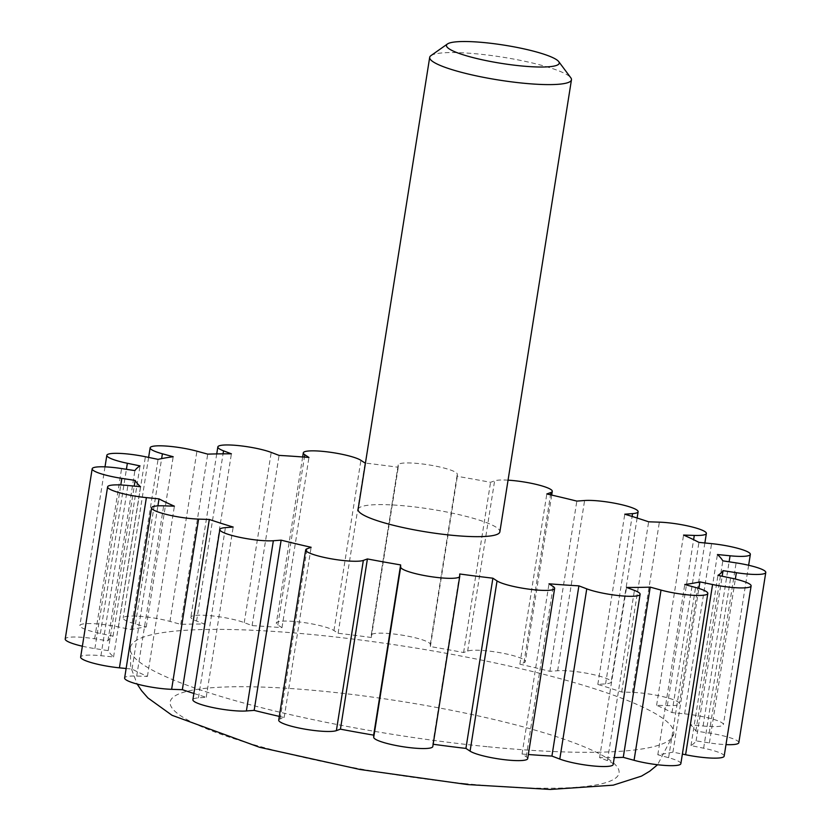 <?xml version="1.0" encoding="UTF-8"?>
<svg xmlns="http://www.w3.org/2000/svg" width="831" height="831" viewBox="0 0 831 831"><rect width="100%" height="100%" fill="white"/><g stroke="black" fill="none" stroke-linecap="round" stroke-linejoin="round"><path stroke-width="0.62" stroke-dasharray="4.16 3.12" d="M487.059 746.674A275.113 44.427 -171 0 1 130.301 647.816A275.113 44.427 -171 0 1 408.966 646.965A275.113 44.427 -171 0 1 673.744 733.887A275.113 44.427 -171 0 1 487.059 746.674M738.821 742.685A29.906 4.83 9 0 0 709.165 733.098L695.869 731.062A299.035 48.291 9 0 0 690.478 724.746L703.109 726.003A29.906 4.83 9 0 0 723.396 724.611A29.906 4.83 9 0 0 684.619 713.871L671.988 712.603A299.035 48.291 9 0 0 656.604 705.29L667.335 705.644A29.906 4.83 9 0 0 679.405 703.691A29.906 4.83 9 0 0 663.564 696.793A29.906 4.83 9 0 0 632.412 692.379L621.681 692.026A299.035 48.291 9 0 0 597.821 684.422L605.591 683.84A29.906 4.83 9 0 0 611.159 681.96A29.906 4.83 9 0 0 591.059 674.107A29.906 4.83 9 0 0 557.653 670.731L549.873 671.323A299.035 48.291 9 0 0 519.863 664.187L523.925 662.723A29.906 4.83 9 0 0 525.327 661.569A29.906 4.83 9 0 0 500.729 652.834A29.906 4.83 9 0 0 467.656 651.068L463.594 652.532A299.035 48.291 9 0 0 430.375 646.57L430.323 644.357A29.906 4.83 9 0 0 401.103 634.988A29.906 4.83 9 0 0 371.249 635.144A29.906 4.83 9 0 0 371.239 635.289L371.291 637.491A299.035 48.291 9 0 0 338.113 633.274L333.958 630.542A29.906 4.83 9 0 0 301.591 622.242A29.906 4.83 9 0 0 276.359 623.063A29.906 4.83 9 0 0 277.834 624.954L281.989 627.685A299.035 48.291 9 0 0 252.105 625.618L244.241 622.627A29.906 4.83 9 0 0 211.583 615.823A29.906 4.83 9 0 0 190.881 617.173A29.906 4.83 9 0 0 196.583 621.058L204.447 624.05A299.035 48.291 9 0 0 180.774 624.351L169.981 621.401A29.906 4.83 9 0 0 139.587 616.301A29.906 4.83 9 0 0 123.175 618.025A29.906 4.83 9 0 0 135.443 624.008L146.235 626.958A299.035 48.291 9 0 0 131.09 629.586L118.428 626.969A29.906 4.83 9 0 0 79.88 625.556A29.906 4.83 9 0 0 100.395 633.492L113.058 636.12A299.035 48.291 9 0 0 107.937 640.826L94.641 638.779A29.906 4.83 9 0 0 65.223 639.008M724.165 756.148A29.906 4.83 9 0 0 703.639 748.201L690.977 745.584A299.035 48.291 9 0 0 696.098 740.878L709.404 742.914A29.906 4.83 9 0 0 725.993 744.618M680.859 763.679A29.906 4.83 9 0 0 668.602 757.695L657.809 754.745A299.035 48.291 9 0 0 672.944 752.107L682.386 754.07M613.164 764.53A29.906 4.83 9 0 0 607.461 760.635L599.598 757.654A299.035 48.291 9 0 0 614.265 757.571M527.685 758.63A29.906 4.83 9 0 0 526.21 756.75L522.045 754.018A299.035 48.291 9 0 0 528.339 754.506M432.795 746.55A29.906 4.83 9 0 0 432.806 746.415L432.754 744.202A299.035 48.291 9 0 0 433.159 744.254M279.299 716.395A299.035 48.291 9 0 0 284.171 717.506L280.109 718.981A29.906 4.83 9 0 0 278.717 720.124M193.872 693.459A299.035 48.291 9 0 0 206.223 697.271L198.443 697.863A29.906 4.83 9 0 0 192.885 699.733M126.135 668.498L132.056 669.09A299.035 48.291 9 0 0 147.43 676.403L136.71 676.05A29.906 4.83 9 0 0 124.629 678.013M82.362 646.217A29.906 4.83 9 0 0 94.879 648.596L108.175 650.631A299.035 48.291 9 0 0 113.567 656.957L100.935 655.701A29.906 4.83 9 0 0 80.649 657.092M508.053 480.162A29.906 4.83 9 0 0 494.622 480.848L490.56 482.312A299.035 48.291 9 0 0 457.341 476.35L457.289 474.137A29.906 4.83 9 0 0 428.058 464.768A29.906 4.83 9 0 0 398.205 464.924A29.906 4.83 9 0 0 398.194 465.069L398.246 467.271A299.035 48.291 9 0 0 365.432 463.096M358.099 509.403A71.767 11.592 -171 0 1 430.79 509.185A71.767 11.592 -171 0 1 499.867 531.861M430.946 55.625A71.767 11.592 -171 0 1 502.391 57.131A71.767 11.592 -171 0 1 570.804 77.782M690.478 724.746L717.433 554.526M695.869 731.062L722.825 560.842M696.098 740.878L722.181 576.236M690.977 745.584L717.942 575.364M672.944 752.107L698.871 588.441M657.809 754.745L684.765 584.525M599.598 757.654L626.553 587.434M522.045 754.018L549.011 583.798M432.754 744.202L459.709 573.982M284.171 717.506L311.137 547.286M206.223 697.271L233.179 527.051M147.43 676.403L174.396 506.183M132.056 669.09L157.9 505.871M113.567 656.957L140.522 486.737M108.175 650.631L134.238 486.114M107.937 640.826L134.902 470.606M113.058 636.12L140.024 465.9M131.09 629.586L158.056 459.366M146.235 626.958L173.191 456.738M180.774 624.351L207.729 454.131M204.447 624.05L231.402 453.83M252.105 625.618L279.071 455.398M281.989 627.685L308.955 457.466M338.113 633.274L365.079 463.054M371.291 637.491L398.246 467.271M430.375 646.57L457.341 476.35M463.594 652.532L490.56 482.312M519.863 664.187L546.829 493.967M549.873 671.323L576.839 501.103M597.821 684.422L624.777 514.202M621.681 692.026L648.647 521.806M656.604 705.29L683.57 535.071M671.988 712.603L698.944 542.383M464.882 783.602A227.268 36.709 -171 0 1 174.811 696.025A227.268 36.709 -171 0 1 544.201 732.838A227.268 36.709 -171 0 1 464.882 783.602M703.109 726.003L729.109 561.808M684.619 713.871L711.575 543.64M709.165 733.098L736.121 562.878M709.404 742.914L735.352 579.051M703.639 748.201L730.605 577.981M668.602 757.695L695.557 587.475M607.461 760.635L634.417 590.415M526.21 756.75L553.166 586.53M432.806 746.415L459.761 576.195M280.109 718.981L307.075 548.761M198.443 697.863L225.409 527.633M136.71 676.05L163.665 505.83M100.935 655.701L127.891 485.481M94.879 648.596L120.796 484.951M94.641 638.779L121.596 468.559M100.395 633.492L126.405 469.297M118.428 626.969L145.394 456.738M135.443 624.008L161.64 458.608M169.981 621.401L196.937 451.181M196.583 621.058L223.072 453.83M244.241 622.627L271.207 452.407M277.834 624.954L304.416 457.102M333.958 630.542L360.914 460.322M371.239 635.289L398.194 465.069M430.323 644.357L457.289 474.137M467.656 651.068L494.622 480.848M523.925 662.723L550.517 494.809M557.653 670.731L584.608 500.511M605.591 683.84L632.111 516.446M632.412 692.379L659.367 522.159M667.335 705.644L693.615 539.693M130.301 647.816L130.727 667.075L137.188 684.069M673.744 733.887L657.591 764.738M748.638 565.267L723.396 724.611M105.007 466.866L79.88 625.556M148.614 457.414L123.175 618.025M216.735 453.903L190.881 617.173M302.661 456.967L276.359 623.063M398.205 464.924L371.249 635.144M551.701 495.079L525.327 661.569M637.128 518.025L611.159 681.96M704.865 542.975L679.405 703.691"/><path stroke-width="1.25" d="M725.993 744.618A29.906 4.83 9 0 0 738.821 742.685L765.777 572.466A29.906 4.83 9 0 0 736.121 562.878L722.825 560.842A299.035 48.291 9 0 0 717.433 554.526L730.065 555.783A29.906 4.83 9 0 0 750.351 554.391A29.906 4.83 9 0 0 711.575 543.64L698.944 542.383A299.035 48.291 9 0 0 683.57 535.071L694.29 535.424A29.906 4.83 9 0 0 706.371 533.471A29.906 4.83 9 0 0 690.53 526.574A29.906 4.83 9 0 0 659.367 522.159L648.647 521.806A299.035 48.291 9 0 0 624.777 514.202L632.557 513.62A29.906 4.83 9 0 0 638.115 511.74A29.906 4.83 9 0 0 618.015 503.887A29.906 4.83 9 0 0 584.608 500.511L576.839 501.103A299.035 48.291 9 0 0 546.829 493.967L550.891 492.503A29.906 4.83 9 0 0 552.283 491.35A29.906 4.83 9 0 0 537.886 484.805A29.906 4.83 9 0 0 508.053 480.162M682.386 754.07L685.606 754.735A29.906 4.83 9 0 0 724.165 756.148L751.12 585.928A29.906 4.83 9 0 0 730.605 577.981L717.942 575.364A299.035 48.291 9 0 0 723.063 570.658L736.359 572.694A29.906 4.83 9 0 0 765.777 572.466M614.265 757.571A299.035 48.291 9 0 0 623.271 757.353L634.063 760.303A29.906 4.83 9 0 0 664.457 765.403A29.906 4.83 9 0 0 680.859 763.679L707.825 593.448A29.906 4.83 9 0 0 695.557 587.475L684.765 584.525A299.035 48.291 9 0 0 699.91 581.887L712.572 584.515A29.906 4.83 9 0 0 751.12 585.928M528.339 754.506A299.035 48.291 9 0 0 551.929 756.075L559.793 759.067A29.906 4.83 9 0 0 592.451 765.881A29.906 4.83 9 0 0 613.164 764.53L640.119 594.31A29.906 4.83 9 0 0 634.417 590.415L626.553 587.434A299.035 48.291 9 0 0 650.226 587.133L661.019 590.083A29.906 4.83 9 0 0 691.413 595.183A29.906 4.83 9 0 0 707.825 593.448M433.159 744.254A299.035 48.291 9 0 0 465.921 748.419L470.086 751.151A29.906 4.83 9 0 0 502.454 759.451A29.906 4.83 9 0 0 527.685 758.63L554.641 588.41A29.906 4.83 9 0 0 553.166 586.53L549.011 583.798A299.035 48.291 9 0 0 578.895 585.855L586.759 588.847A29.906 4.83 9 0 0 619.417 595.661A29.906 4.83 9 0 0 640.119 594.31M365.432 463.096A299.035 48.291 9 0 0 365.079 463.054L360.914 460.322A29.906 4.83 9 0 0 328.546 452.022A29.906 4.83 9 0 0 303.315 452.843A29.906 4.83 9 0 0 304.79 454.734L308.955 457.466A299.035 48.291 9 0 0 279.071 455.398L271.207 452.407A29.906 4.83 9 0 0 238.549 445.603A29.906 4.83 9 0 0 217.836 446.953A29.906 4.83 9 0 0 223.539 450.838L231.402 453.83A299.035 48.291 9 0 0 207.729 454.131L196.937 451.181A29.906 4.83 9 0 0 166.543 446.081A29.906 4.83 9 0 0 150.141 447.805A29.906 4.83 9 0 0 162.398 453.788L173.191 456.738A299.035 48.291 9 0 0 158.056 459.366L145.394 456.738A29.906 4.83 9 0 0 106.835 455.326A29.906 4.83 9 0 0 127.361 463.272L140.024 465.9A299.035 48.291 9 0 0 134.902 470.606L121.596 468.559A29.906 4.83 9 0 0 92.179 468.788A29.906 4.83 9 0 0 121.835 478.376L135.131 480.411A299.035 48.291 9 0 0 140.522 486.737L127.891 485.481A29.906 4.83 9 0 0 107.604 486.862A29.906 4.83 9 0 0 146.381 497.613L159.012 498.87A299.035 48.291 9 0 0 174.396 506.183L163.665 505.83A29.906 4.83 9 0 0 151.595 507.793A29.906 4.83 9 0 0 167.436 514.69A29.906 4.83 9 0 0 198.588 519.105L209.319 519.458A299.035 48.291 9 0 0 233.179 527.051L225.409 527.633A29.906 4.83 9 0 0 219.841 529.513A29.906 4.83 9 0 0 239.941 537.366A29.906 4.83 9 0 0 273.347 540.742L281.127 540.16A299.035 48.291 9 0 0 311.137 547.286L307.075 548.761A29.906 4.83 9 0 0 305.673 549.904L278.717 720.124A29.906 4.83 9 0 0 303.315 728.86A29.906 4.83 9 0 0 336.378 730.636L340.44 729.161A299.035 48.291 9 0 0 373.659 735.134L373.711 737.346A29.906 4.83 9 0 0 402.942 746.716A29.906 4.83 9 0 0 432.795 746.55L459.751 576.33A29.906 4.83 9 0 0 459.761 576.195L459.709 573.982A299.035 48.291 9 0 0 492.887 578.199L497.042 580.931A29.906 4.83 9 0 0 529.409 589.231A29.906 4.83 9 0 0 554.641 588.41M219.841 529.513L192.885 699.733A29.906 4.83 9 0 0 212.985 707.586A29.906 4.83 9 0 0 246.392 710.962L254.161 710.38A299.035 48.291 9 0 0 279.299 716.395M151.595 507.793L124.629 678.013A29.906 4.83 9 0 0 140.47 684.91A29.906 4.83 9 0 0 171.633 689.325L182.353 689.678A299.035 48.291 9 0 0 193.872 693.459M107.604 486.862L80.649 657.092A29.906 4.83 9 0 0 119.425 667.833L126.135 668.498M92.179 468.788L65.223 639.008A29.906 4.83 9 0 0 82.362 646.217M305.673 549.904A29.906 4.83 9 0 0 330.271 558.64A29.906 4.83 9 0 0 363.344 560.416L367.406 558.941A299.035 48.291 9 0 0 400.625 564.914L400.677 567.126A29.906 4.83 9 0 0 429.897 576.496A29.906 4.83 9 0 0 459.751 576.33M558.712 61.587L570.804 77.782A71.767 11.592 -171 0 1 571.458 79.807L499.867 531.861A71.767 11.592 -171 0 1 451.16 535.195A71.767 11.592 -171 0 1 358.099 509.403L429.689 57.349A71.767 11.592 -171 0 1 430.946 55.625L447.452 43.97A57.09 9.224 -171 0 1 504.282 45.165A57.09 9.224 -171 0 1 558.712 61.587A57.09 9.224 -171 0 1 520.486 65.857A57.09 9.224 -171 0 1 447.452 43.97M571.458 79.807A71.767 11.592 -171 0 1 522.761 83.142A71.767 11.592 -171 0 1 429.689 57.349M722.181 576.236L723.063 570.658M698.871 588.441L699.91 581.887M623.271 757.353L650.226 587.133M551.929 756.075L578.895 585.855M465.921 748.419L492.887 578.199M373.659 735.134L400.625 564.914M340.44 729.161L367.406 558.941M254.161 710.38L281.127 540.16M182.353 689.678L209.319 519.458M157.9 505.871L159.012 498.87M134.238 486.114L135.131 480.411M729.109 561.808L730.065 555.783M735.352 579.051L736.359 572.694M685.606 754.735L712.572 584.515M634.063 760.303L661.019 590.083M559.793 759.067L586.759 588.847M470.086 751.151L497.042 580.931M373.711 737.346L400.677 567.126M336.378 730.636L363.344 560.416M246.392 710.962L273.347 540.742M171.633 689.325L198.588 519.105M119.425 667.833L146.381 497.613M120.796 484.951L121.835 478.376M126.405 469.297L127.361 463.272M161.64 458.608L162.398 453.788M223.072 453.83L223.539 450.838M304.416 457.102L304.79 454.734M550.517 494.809L550.891 492.503M632.111 516.446L632.557 513.62M693.615 539.693L694.29 535.424M137.188 684.069L141.623 690.758L147.928 697.947L172.048 715.304L259.573 747.298L360.052 769.506L467.521 784.568L550.423 789.45L613.174 785.17L641.49 776.112L649.707 771.23L657.591 764.738M750.351 554.391L748.638 565.267M106.835 455.326L105.007 466.866M150.141 447.805L148.614 457.414M217.836 446.953L216.735 453.903M303.315 452.843L302.661 456.967M552.283 491.35L551.701 495.079M638.115 511.74L637.128 518.025M706.371 533.471L704.865 542.975"/></g></svg>
